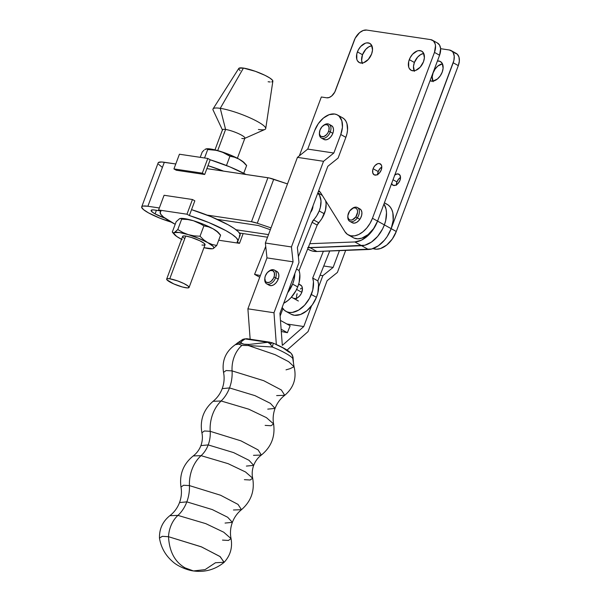 <?xml version="1.0" encoding="UTF-8"?>
<svg xmlns="http://www.w3.org/2000/svg" width="601" height="601" viewBox="0 0 601 601"><rect width="100%" height="100%" fill="white"/><g stroke="black" fill="none" stroke-linecap="round" stroke-linejoin="round"><path stroke-width="0.9" d="M400.529 177.4A6.28 3.967 -61 0 0 396.938 181.923L393.024 179.752L396.938 181.923L396.427 185.243M394.804 174.981A6.28 3.967 119 0 1 398.959 174.207A6.28 3.967 119 0 1 399.988 180.315L400.506 176.994L399.47 174.59L397.238 173.907L394.557 175.176M442.464 63.841A10.923 6.904 -61 0 0 433.118 72.856L432.217 76.793L433.141 81.698M437.423 61.002A10.923 6.904 119 0 1 440.405 61.527A10.923 6.904 119 0 1 442.208 72.143L443.11 68.213L442.186 63.3L440.187 61.415L437.415 61.002M409.281 59.649A10.923 6.904 119 0 1 421.677 51.145A10.923 6.904 119 0 1 423.48 61.768L420.189 67.184L415.622 70.415L414.074 70.79L411.302 70.377L409.311 68.491L408.703 67.079L408.688 61.633L410.152 57.704L412.571 54.233L417.147 50.995L418.687 50.619L421.459 51.032L423.457 52.918L424.381 57.831L423.48 61.768A10.923 6.904 119 0 1 411.084 70.264A10.923 6.904 119 0 1 409.281 59.649L414.389 62.474L409.281 59.649M423.735 53.459A10.923 6.904 -61 0 0 414.389 62.474L417.68 57.057L420.677 54.571L423.795 53.451M357.407 51.904A10.923 6.904 119 0 1 369.795 43.4A10.923 6.904 119 0 1 371.598 54.022L368.308 59.439L363.74 62.669L362.193 63.045L359.421 62.632L357.43 60.746L356.821 59.334L356.806 53.887L358.271 49.958L360.69 46.487L365.265 43.249L366.813 42.874L369.577 43.287L371.576 45.173L372.5 50.086L371.598 54.022A10.923 6.904 119 0 1 359.203 62.519A10.923 6.904 119 0 1 357.407 51.904L362.508 54.729L357.407 51.904M371.854 45.714A10.923 6.904 -61 0 0 362.508 54.729L365.799 49.312L368.796 46.825L371.914 45.706M373.108 168.716A6.28 3.967 119 0 1 380.23 163.833A6.28 3.967 119 0 1 381.259 169.933L379.374 173.043L376.744 174.906L374.265 174.883L372.77 172.983L372.763 169.858L373.604 167.596L374.994 165.598L377.623 163.742L379.344 163.532L381.252 164.847L381.778 166.612L381.259 169.933A6.28 3.967 119 0 1 374.138 174.816A6.28 3.967 119 0 1 373.108 168.716L378.209 171.548L373.108 168.716M381.8 167.018A6.28 3.967 -61 0 0 378.209 171.548L380.102 168.43L381.823 167.003M359.796 208.87L361.239 210.222L361.907 212.438L361.689 215.173L360.63 218.013L358.887 220.522L356.724 222.317L354.477 223.129L352.299 222.738A7.888 4.988 -61 0 0 359.834 219.335L357.279 217.915A7.888 4.988 -61 0 0 358.774 208.968A7.888 4.988 -61 0 0 352.239 208.472L351.6 208.953A6.634 4.192 119 0 1 357.092 209.366A6.634 4.192 119 0 1 355.837 216.893L359.834 219.335A7.888 4.988 -61 0 0 359.961 208.953L357.407 207.533A7.888 4.988 119 0 1 357.279 217.915A7.888 4.988 119 0 1 349.759 221.333A7.888 4.988 119 0 1 347.859 216.037A7.888 4.988 -61 0 0 347.814 216.458A7.888 4.988 -61 0 0 350.849 221.701A7.888 4.988 -61 0 0 357.279 217.915L355.837 216.893L352.269 219.853L350.451 220.071L348.971 219.365L348.069 217.832L347.874 215.714L349.624 211.034A6.634 4.192 119 0 1 351.6 208.953M351.908 208.727A7.888 4.988 119 0 1 357.407 207.533M349.624 211.034L353.193 208.074L355.011 207.848L356.491 208.562L357.392 210.095L357.587 212.213L355.837 216.893A6.634 4.192 119 0 1 350.428 220.071A6.634 4.192 119 0 1 347.881 215.661A6.634 4.192 119 0 1 349.624 211.034M454.476 52.82L457.271 54.173L458.976 57.072L459.344 61.092L458.308 65.614L396.284 231.49L392.31 239.018L386.759 245.02L380.523 248.536L376.466 249.212L372.838 248.476M400.551 177.385L398.831 178.813L396.938 181.923A6.28 3.967 -61 0 0 396.405 184.838M442.524 63.834L437.859 66.042L435.101 69.085L433.118 72.856A10.923 6.904 -61 0 0 432.863 81.165M373.063 248.566A21.351 13.492 -61 0 0 396.284 231.49L391.183 228.658L453.199 62.789L458.308 65.614A12.561 7.941 -61 0 0 456.234 53.414L451.133 50.582A12.561 7.941 119 0 0 449.368 49.996L440.616 48.689L449.368 49.996L452.162 51.34L453.169 52.618L454.228 56.148L453.883 60.506L391.176 228.665A25.122 15.874 -61 0 0 387.044 204.257L384.407 202.8M391.499 183.365L392.994 185.258L395.473 185.281L398.102 183.425L399.988 180.315A6.28 3.967 119 0 1 392.866 185.198A6.28 3.967 119 0 1 391.582 183.613M430.031 80.759L432.803 81.173L437.468 78.956L440.225 75.921L442.208 72.143A10.923 6.904 119 0 1 430.038 80.759M299.328 155.854L321.332 97.001L326.305 97.738L321.332 97.001L299.328 155.854M335.463 90.548A8.79 5.559 119 0 1 326.719 97.805L329.138 97.512L331.647 96.032L334.757 92.118L354.199 40.432A12.561 7.941 119 0 1 366.685 30.065L363.237 30.478L359.646 32.597L355.199 38.194L335.463 90.548M348.234 234.886A21.351 13.492 119 0 1 344.906 231.663L347.431 234.382L350.744 235.802L354.62 235.84L358.782 234.473L362.929 231.806L366.76 228.027L370.013 223.407L372.455 218.276A21.351 13.492 119 0 1 348.234 234.886L353.343 237.718A21.351 13.492 -61 0 0 377.563 221.108L372.455 218.276L434.47 52.407L439.579 55.239L377.563 221.108L372.455 218.276L434.47 52.407L435.5 45.766L435.139 43.865L433.434 40.958L430.639 39.613L366.685 30.065L430.639 39.613A12.561 7.941 119 0 1 432.404 40.199A12.561 7.941 119 0 1 434.47 52.407L439.579 55.239A12.561 7.941 -61 0 0 437.505 43.032L432.404 40.199M320.874 193.101L344.906 231.663L320.874 193.101A21.351 13.492 119 0 0 318.703 190.645L320.874 193.101M319.852 191.734A21.351 13.492 -61 0 0 318.35 191.591L319.289 191.651M351.164 236.005L352.539 237.207M354.109 238.094L357.738 238.83L361.794 238.154L368.03 234.638L373.582 228.635L377.563 221.108L439.579 55.239L440.608 48.598L439.549 45.067L437.258 42.904M414.412 71.324L413.488 66.41L414.389 62.474A10.923 6.904 -61 0 0 414.134 70.783M362.538 63.578L361.614 60.506L362.508 54.729A10.923 6.904 -61 0 0 362.253 63.037M377.698 174.861L378.209 171.548A6.28 3.967 -61 0 0 377.676 174.455M451.133 50.582A12.561 7.941 119 0 1 453.199 62.789L458.308 65.614L396.284 231.49L391.183 228.658A21.351 13.492 119 0 1 391.176 228.665L384.37 224.894L391.176 228.665L393.182 220.372L392.844 212.822L391.799 209.636L390.207 206.984L388.126 204.956L385.617 203.611M171.09 222.062A23.86 4.252 20.5 0 1 148.56 212.912L160.151 218.276L171.09 222.062M383.964 203.994A25.122 15.874 119 0 1 384.37 224.894A25.122 15.874 -61 0 0 383.964 203.994L386.03 209.05L386.496 212.664L385.654 220.717L384.37 224.894L377.556 221.115L384.37 224.894A25.122 15.874 119 0 1 361.652 245.726L354.838 241.948L309.77 243.698L354.838 241.948L361.652 245.726A25.122 15.874 -61 0 0 384.37 224.894L382.559 228.989L377.616 236.426L371.448 242.083L364.852 245.231L310.146 247.725L308.523 246.831L310.146 247.725L361.652 245.726L368.458 249.498L361.652 245.726L310.146 247.725A35.166 22.229 119 0 1 308.178 247.695A35.166 22.229 -61 0 0 310.146 247.725L316.952 251.503L310.146 247.725L307.667 247.65L361.652 245.726L364.845 245.231L371.448 242.083L377.616 236.426L382.559 228.989L384.37 224.894L385.654 220.717L386.496 212.664L386.03 209.05L383.964 203.994M155.081 213.881A13.815 2.464 20.5 0 1 151.114 210.388A13.815 2.464 20.5 0 1 154.69 210.034L160.159 210.846L153.12 209.869L151.287 210.162L152.181 211.995L155.081 213.881L156.425 210.29L155.081 213.881A13.815 2.464 20.5 0 0 164.929 218.155L155.081 213.881M377.563 221.108A25.122 15.874 119 0 1 377.556 221.115A25.122 15.874 119 0 1 354.838 241.948L361.336 240.227L367.827 235.757L373.476 229.101L377.563 221.108M236.005 229.755L268.504 234.608L236.005 229.755M258.287 225.495L217.277 219.373L258.287 225.495L270.337 229.717L258.287 225.495M307.659 249.009L308.869 249.678A35.166 22.229 -61 0 0 316.952 251.503L368.458 249.498A25.122 15.874 -61 0 0 391.176 228.665L387.097 236.651L384.422 240.205L378.254 245.854L371.658 249.002L316.952 251.503L312.114 250.985L308.846 249.663M162.142 167.213L158.626 164.328M158.108 163.262L158.439 162.495L161.616 161.992L175.777 163.983L164.328 162.27A23.86 4.252 -159.5 0 0 158.153 162.879L141.701 206.864A23.86 4.252 20.5 0 1 147.884 206.256L143.181 206.053L141.994 206.481L141.656 207.247L143.549 209.651L148.56 212.912A23.86 4.252 20.5 0 1 141.701 206.864M206.879 168.626L269.165 177.964L287.496 183.914L273.725 179.248A10.044 1.788 -159.5 0 0 267.926 177.738L251.481 221.724L207.097 215.098L251.481 221.724A10.044 1.788 20.5 0 1 257.273 223.234L251.481 221.724L267.926 177.738L206.879 168.626M271.021 227.892L257.273 223.234L273.725 179.248L257.273 223.234L271.021 227.892M159.333 207.969L147.884 206.256L164.328 162.27L147.884 206.256L159.333 207.969M239.446 233.03L267.528 237.222L239.446 233.03M189.075 287.473L205.054 244.735A11.96 2.134 -159.5 0 0 198.383 240.1A11.96 2.134 -159.5 0 0 185.739 236.05L169.76 278.789A11.96 2.134 20.5 0 1 182.404 282.838A11.96 2.134 20.5 0 1 189.075 287.473A11.96 2.134 20.5 0 1 185.979 287.774A11.96 2.134 20.5 0 1 173.343 283.725A11.96 2.134 20.5 0 1 166.665 279.089A11.96 2.134 20.5 0 1 169.76 278.789L185.739 236.05L183.388 235.953L182.621 236.546M237.387 158.251L244.907 138.147A11.96 2.134 -159.5 0 0 238.236 133.512A11.96 2.134 -159.5 0 0 225.593 129.463L217.697 150.588L225.593 129.463A11.96 2.134 20.5 0 1 239.138 133.925A11.96 2.134 20.5 0 1 244.592 138.433A11.96 2.134 20.5 0 1 241.812 138.448M244.592 138.433L264.936 129.44A28.134 5.018 -159.5 0 0 252.12 118.84A28.134 5.018 -159.5 0 0 220.259 108.338L225.593 129.463L220.259 108.338A28.134 5.018 20.5 0 1 249.528 117.653A28.134 5.018 20.5 0 1 265.725 128.576A28.134 5.018 20.5 0 1 258.4 129.478M265.725 128.576L272.862 81.18A18.21 3.245 -159.5 0 0 262.374 74.111A18.21 3.245 -159.5 0 0 243.435 68.078L220.259 108.338L243.435 68.078L255.41 71.331L264.966 75.32L269.781 77.987L272.471 80.188L272.614 81.593L271.705 81.916M210.185 159.783L207.984 165.666A41.469 7.392 20.5 0 1 223.542 171.112L207.984 165.666L210.185 159.783L207.803 158.461L179.429 154.224L173.929 168.926L202.312 173.163L204.686 174.485L176.311 170.248L173.929 168.926L202.312 173.163L207.803 158.461L202.312 173.163L204.686 174.485L207.984 165.666L204.686 174.485L176.311 170.248L173.929 168.926L179.429 154.224L207.803 158.461L210.185 159.783L229.747 166.838L245.967 174.455A41.469 7.392 -159.5 0 0 210.185 159.783M172.111 222.633A41.469 7.392 20.5 0 1 160.197 212.13A41.469 7.392 20.5 0 1 160.963 211.297L158.581 209.974L186.964 214.211L192.455 199.509L164.081 195.272L158.581 209.974L164.081 195.272L192.455 199.509L186.964 214.211L189.338 215.534L194.837 200.832L192.455 199.509L194.837 200.832L189.338 215.534A41.469 7.392 20.5 0 1 237.891 241.181A41.469 7.392 20.5 0 1 237.125 242.015L239.506 243.33L218.696 240.227L239.506 243.33L243.15 233.579L239.506 243.33L237.125 242.015L237.936 240.317L236.253 237.748L232.181 234.458L225.984 230.679L208.908 222.588L189.338 215.534L186.964 214.211L158.581 209.974L160.963 211.297L160.242 212.025L160.685 214.174L163.585 217.126L175.199 224.286A41.469 7.392 20.5 0 1 172.111 222.633M177.904 237.177L179.984 238.477A21.351 3.809 20.5 0 1 174.44 234.563A21.351 3.809 20.5 0 1 174.388 232.564L173.171 232.737L172.284 232.084L176.168 221.709L172.284 232.084L173.171 232.737L174.388 232.564A21.351 3.809 20.5 0 1 188.248 234.63L182.809 232.467L177.798 229.529L174.388 232.564L179.376 232.527L188.248 234.63A21.351 3.809 20.5 0 1 207.721 242.616L203.671 239.799L200.02 236.231L194.048 235.855L188.248 234.63L198.623 238.327L207.721 242.616A21.351 3.809 20.5 0 1 213.317 248.529L216.728 245.486L212.123 244.479L207.721 242.616L213.1 246.35L213.888 247.68L213.317 248.529A21.351 3.809 20.5 0 1 212.423 248.761A21.351 3.809 20.5 0 1 203.949 247.687L212.1 248.701M172.69 232.497L172.284 232.084M181.54 239.311A21.351 3.809 20.5 0 1 179.984 238.477L182.156 239.529M181.99 239.536L176.709 236.471L173.809 233.413L177.798 229.529L181.675 219.147L180.796 218.501L179.579 218.674L176.168 221.709L179.579 218.674L180.796 218.501L181.675 219.147L177.798 229.529L182.809 232.467L188.248 234.63L194.048 235.855L200.02 236.231L203.897 225.848L198.886 222.911L193.447 220.74L187.655 219.523L181.675 219.147L187.655 219.523L193.447 220.74A21.351 3.809 -159.5 0 0 180.473 218.433A21.351 3.809 -159.5 0 0 180.323 218.456M182.884 237.087L184.65 238.529M201.959 245.043L204.317 245.14M204.911 244.93L204.13 243.337L199.893 240.806L191.426 237.455L185.739 236.05A11.96 2.134 -159.5 0 0 182.644 236.358L166.665 279.089M219.726 234.465L220.612 235.111L216.728 245.486L212.123 244.479L207.721 242.616L203.671 239.799L200.02 236.231L203.897 225.848L208.509 226.855L212.912 228.726L216.961 231.543L220.612 235.111L216.728 245.486L213.317 248.529M179.121 219.034L180.473 218.433M201.44 224.301L203.897 225.848L208.509 226.855L212.912 228.726A21.351 3.809 -159.5 0 0 193.447 220.74L201.44 224.301M220.612 235.111L216.961 231.543L212.912 228.726L217.397 231.633L219.087 233.789M220.499 234.983L218.448 232.632A21.351 3.809 -159.5 0 0 212.912 228.726L203.822 224.436L193.447 220.74L186.505 218.974L180.368 218.448M240.43 233.173L240.062 234.165L240.43 233.173M237.891 241.181L240.084 235.299A41.469 7.392 -159.5 0 0 191.539 209.651L211.101 216.706L228.177 224.797L234.375 228.583L238.447 231.866L240.137 234.435L239.326 236.133M206.406 148.815L214.692 149.807L227.276 153.773L238.95 159.085L243.435 162L245.118 164.148M205.159 149.394L206.834 148.86L207.713 149.514L213.686 149.882L219.485 151.106L224.924 153.27L229.935 156.215L234.548 157.222L238.95 159.085L242.992 161.902L246.65 165.47L246.245 165.065L246.65 165.47L243.728 173.276L246.65 165.47L245.764 164.824M246.538 165.343L244.487 162.999A21.351 3.809 -159.5 0 0 238.95 159.085A21.351 3.809 -159.5 0 0 219.485 151.106A21.351 3.809 -159.5 0 0 206.511 148.8A21.351 3.809 -159.5 0 0 206.353 148.823M205.617 149.033L204.866 149.484L205.617 149.033M204.047 150.152L202.199 152.068L204.047 150.152M206.511 148.8L207.713 149.514L204.55 157.98L207.713 149.514L216.608 150.37L222.265 152.076L229.935 156.215L226.457 165.515L229.935 156.215L234.548 157.222L238.95 159.085L242.992 161.902L246.65 165.47M202.199 152.068L200.238 157.334L202.199 152.068M240.122 70.67L238.687 68.837M238.943 68.251L243.435 68.078A18.21 3.245 -159.5 0 0 238.77 68.431L213.062 108.886A28.134 5.018 20.5 0 1 220.259 108.338A28.134 5.018 -159.5 0 0 213.092 110.058L222.543 130.192A11.96 2.134 20.5 0 1 225.593 129.463A11.96 2.134 -159.5 0 0 222.498 129.763L214.978 149.874M270.187 81.976L268.121 81.759M169.76 278.789L167.409 278.684L166.642 279.285L166.905 279.818L173.794 283.927L182.388 286.993L187.339 287.917L188.932 287.661L188.151 286.076L183.914 283.544L177.633 280.922L169.76 278.789M299.516 284.649L301.432 285.708L299.516 284.649A7.535 4.763 119 0 1 300.575 285.002A7.535 4.763 119 0 1 301.477 293.123A7.535 4.763 119 0 1 294.325 298.539A7.535 4.763 119 0 1 293.265 298.179L295.324 298.547L297.48 297.773L299.546 296.06L301.214 293.664L301.815 292.319L296.601 289.434L301.815 292.319L302.431 288.337L301.8 286.219L300.417 284.919M299.08 270.503L296.518 269.083L299.08 270.503L299.824 274.139L299.125 282.538L297.713 286.932A22.605 14.289 -61 0 0 299.08 270.503L317.193 225.112L299.08 270.503M292.604 284.1L297.713 286.932L295.895 290.794L290.974 297.66L288.059 300.417L283.702 303.28A22.605 14.289 -61 0 0 297.713 286.932L292.604 284.1L294.017 279.705L294.813 273.635A22.605 14.289 119 0 1 292.604 284.1A22.605 14.289 119 0 1 287.661 292.725L292.604 284.1M324.307 213.776A18.841 11.907 -61 0 0 325.644 200.764L326.118 203.762L325.419 210.358L321.888 218.539L317.193 225.112L312.084 222.28L316.78 215.706L319.199 210.943L324.307 213.776L319.199 210.943L320.318 207.525L321.009 200.937L319.597 195.498L317.779 193.109A18.841 11.907 119 0 1 319.199 210.943A18.841 11.907 119 0 1 313.579 219.891L318.688 222.723A18.841 11.907 -61 0 0 324.307 213.776M322.376 195.513A18.841 11.907 -61 0 0 321.43 194.889L322.376 195.513M285.963 311.363L291.064 314.195A22.605 14.289 -61 0 0 316.442 297.315L311.333 294.482A22.605 14.289 119 0 1 285.963 311.363A22.605 14.289 119 0 1 282.139 307.449L284.453 310.319L286.752 311.754L289.412 312.467L292.341 312.43L298.592 310.139L304.594 305.21L309.515 298.344L312.745 290.088L313.444 281.689L312.7 278.053L317.809 280.885L329.731 251.008L317.809 280.885L312.7 278.053A22.605 14.289 119 0 1 311.333 294.482L316.442 297.315A22.605 14.289 -61 0 0 317.809 280.885L318.553 284.521L317.854 292.92L316.442 297.315L312.347 304.797L306.788 310.8L300.545 314.473L294.52 315.3L291.019 314.165M310.499 212.544A7.888 4.988 -61 0 0 312.986 205.91L312.31 209.298L310.499 212.544M312.7 278.053L323.391 251.248L312.7 278.053M301.469 288.24L300.402 288.991M296.721 295.061L297.134 293.694L296.511 296.406L296.729 298.817L296.511 296.406M259.685 277.211L254.576 274.379L265.725 246.433L254.576 274.379L260.368 275.543L254.576 274.379L259.685 277.211M281.118 329.235L287.376 332.706L281.291 331.482L287.376 332.706L281.118 329.235M290.14 325.787L280.464 320.423L290.14 325.787L287.376 332.706L290.14 325.787M298.359 256.672L312.084 222.28L298.359 256.672M313.579 219.891L318.688 222.723A5.026 3.178 -61 0 0 317.193 225.112L312.084 222.28A5.026 3.178 119 0 1 313.579 219.891M225.067 523.058L232.369 522.359L227.689 517.266L212.311 509.58L186.828 501.865A31.815 24.002 98.6 0 0 189.435 485.6L220.567 495.232L238.019 504.397L241.474 509.693L233.451 510.001M246.387 466.075L253.675 465.377L249.002 460.291L233.646 452.613L208.194 444.913A25.024 18.879 98.6 0 0 210.2 431.323L240.963 440.856L258.107 449.894L261.352 455.055L253.502 455.325M267.753 409.123L275.048 408.425L270.367 403.331L254.997 395.646L229.514 387.93A31.815 24.002 98.6 0 0 232.076 370.892L263.704 380.688L281.358 389.981L284.731 395.308L276.64 395.593M286.023 369.848L290.095 368.668L294.047 366.693L288.608 361.652L275.168 354.688L248.408 345.56L241.895 345.387A26.174 19.743 98.6 0 0 232.076 370.892L226.126 370.532L223.534 372.38L226.126 370.532L232.076 370.892A31.815 24.002 -81.4 0 1 229.514 387.93L222.22 388.629L229.514 387.93A31.815 24.002 -81.4 0 1 221.13 400.987A31.815 24.002 98.6 0 0 210.2 431.323A25.024 18.879 -81.4 0 1 208.194 444.913L200.907 445.611L208.194 444.913A25.024 18.879 -81.4 0 1 201.08 455.663A31.815 24.002 98.6 0 0 189.435 485.6A31.815 24.002 -81.4 0 1 186.828 501.865L179.534 502.564L186.828 501.865A31.815 24.002 -81.4 0 1 177.941 515.395A26.174 19.743 98.6 0 0 168.505 536.708C169.354 551.665 174.914 562.063 185.176 567.915L193.469 570.95L185.176 567.915C174.914 562.063 169.354 551.665 168.505 536.708L201.2 546.767L219.921 556.458L224.173 562.281L215.474 562.739L205.099 569.613L193.469 570.95C204.896 572.498 215.09 569.643 224.06 562.393L220.274 556.714L201.635 546.948L168.505 536.708A26.174 19.743 -81.4 0 1 177.941 515.395L169.85 515.681C174.222 512.322 177.453 507.943 179.534 502.564C181.412 497.403 181.9 492.227 180.991 487.035L183.583 485.247L189.435 485.6L220.567 495.232L238.019 504.397L241.474 509.693C237.38 513.014 234.337 517.236 232.369 522.359L227.689 517.266L212.311 509.58L186.828 501.865A31.815 24.002 98.6 0 1 177.941 515.395L169.85 515.681C162.728 521.435 159.273 528.888 159.475 538.045L162.413 536.317L168.505 536.708L162.293 536.325L159.475 538.045M265.154 425.388L270.998 425.741L273.598 423.953L266.446 417.65L248.754 409.176L221.13 400.987L213.107 401.295C203.476 409.694 199.742 420.189 201.906 432.78L204.408 430.977L210.2 431.323L240.963 440.856L258.107 449.894L261.352 455.055C257.897 457.661 255.342 461.102 253.675 465.377L249.002 460.291L233.646 452.613L208.194 444.913A25.024 18.879 98.6 0 1 201.08 455.663L193.229 455.934C196.685 453.327 199.247 449.886 200.907 445.611C202.462 441.292 202.792 437.017 201.906 432.78L204.408 430.977L210.2 431.323A31.815 24.002 -81.4 0 1 221.13 400.987L213.107 401.295C217.209 397.975 220.244 393.753 222.22 388.629C224.181 383.205 224.624 377.789 223.534 372.38C221.754 360.713 225.683 351.487 235.314 344.689L238.747 344.103L235.314 344.689L237.658 342.848L237.635 343.404L238.747 344.103L241.895 345.387L238.747 344.103A7.535 7.295 -38.2 0 1 241.362 343.254L241.196 342.239L241.918 341.15L245.208 338.889L267.888 342.307L249.175 344.433L244.014 344.2L241.362 343.254A7.535 7.295 141.8 0 0 238.747 344.103L237.658 342.848L242.894 339.325L244.765 338.874L267.888 342.307L270.39 344.178L271.9 342.78M276.745 271.397L278.188 272.764L278.856 274.98L278.639 277.715L277.579 280.547L275.836 283.056L273.673 284.851L271.419 285.655L269.248 285.272A7.888 4.988 -61 0 0 278.203 279.142L275.649 277.73A7.888 4.988 119 0 1 266.709 283.86A7.888 4.988 119 0 1 264.808 278.571M264.831 278.188L264.763 278.984A7.888 4.988 -61 0 0 268.842 284.243A7.888 4.988 -61 0 0 275.649 277.73L273.988 277.136A6.634 4.192 119 0 1 268.256 282.613A6.634 4.192 119 0 1 264.831 278.188A6.634 4.192 119 0 1 265.372 275.851L267.37 272.561L270.142 270.6L272.756 270.623L274.341 272.629L274.349 275.934L273.455 278.316L271.111 281.268L269.218 282.387L266.596 282.365L265.387 281.215L264.823 278.24L265.372 275.851A6.634 4.192 119 0 1 268.549 271.479A6.634 4.192 119 0 1 273.538 271.186A6.634 4.192 119 0 1 273.988 277.136L275.649 277.73A7.888 4.988 -61 0 0 275.115 270.653A7.888 4.988 -61 0 0 269.188 270.998L268.549 271.479M222.505 540.096L228.455 540.457L231.047 538.609L223.715 532.201L205.805 523.651L177.941 515.395L205.805 523.651L223.715 532.201L231.047 538.609C229.958 533.2 230.401 527.783 232.369 522.359M244.382 479.666L250.174 480.011L252.675 478.208L245.524 471.973L228.125 463.672L201.08 455.663L193.229 455.934C183.328 464.01 179.248 474.377 180.991 487.035L183.583 485.247L189.435 485.6A31.815 24.002 -81.4 0 1 201.08 455.663L228.125 463.672L245.524 471.973L252.675 478.208C251.789 473.971 252.12 469.697 253.675 465.377M284.731 395.308C293.739 387.683 296.849 378.149 294.047 366.693L288.608 361.652L275.168 354.688L248.408 345.56L241.895 345.387A26.174 19.743 -81.4 0 0 232.076 370.892L263.704 380.688L281.358 389.981L284.731 395.308C280.359 398.666 277.129 403.038 275.048 408.425L270.367 403.331L254.997 395.646L229.514 387.93A31.815 24.002 98.6 0 1 221.13 400.987L248.754 409.176L266.446 417.65L273.598 423.953C272.689 418.762 273.17 413.586 275.048 408.425M319.462 132.355L319.394 133.144A7.888 4.988 -61 0 0 323.481 138.41A7.888 4.988 -61 0 0 330.287 131.889L328.619 131.296A6.634 4.192 119 0 1 322.895 136.78A6.634 4.192 119 0 1 319.462 132.355A6.634 4.192 119 0 1 320.01 130.011L322.001 126.721L324.78 124.76L327.395 124.783L328.972 126.788L328.987 130.094L328.093 132.475L326.628 134.586L323.849 136.547L321.235 136.525L320.017 135.383L319.462 133.512L320.01 130.011A6.634 4.192 119 0 1 323.188 125.639A6.634 4.192 119 0 1 328.169 125.354A6.634 4.192 119 0 1 328.619 131.296L330.287 131.889A7.888 4.988 119 0 1 321.34 138.027A7.888 4.988 119 0 1 319.439 132.731M321.34 138.027L323.894 139.44A7.888 4.988 -61 0 0 332.841 133.309L330.287 131.889L332.841 133.309A7.888 4.988 -61 0 0 331.542 125.647L328.987 124.227A7.888 4.988 119 0 1 330.287 131.889A7.888 4.988 -61 0 0 329.754 124.82A7.888 4.988 -61 0 0 323.819 125.166L323.188 125.639M323.488 125.421A7.888 4.988 119 0 1 328.987 124.227M269.954 342.209L267.888 342.307L270.39 344.178L272.268 347.002L270.39 344.178A6.363 1.097 108.7 0 1 271.742 342.615L267.888 342.307L249.175 344.433A7.535 2.374 88.1 0 0 248.408 345.56L272.268 347.002A6.363 0.886 -68 0 0 272.982 343.081A6.363 0.886 112 0 1 272.268 347.002A28.645 5.086 20.5 0 1 292.74 358.346A6.363 5.95 -41.1 0 0 291.432 353.704A6.363 5.95 138.9 0 1 292.74 358.346L294.047 366.693M240.67 342.232L238.71 342.435M275.596 344.29L282.988 347.881L288.818 351.998A6.363 5.95 138.9 0 1 291.432 353.704M270.149 342.232L246.741 338.701L245.208 338.889C242.075 340.451 240.791 341.909 241.362 343.254C242.278 344.133 244.877 344.523 249.175 344.433A7.535 2.374 -91.9 0 0 248.408 345.56L272.268 347.002A28.645 5.086 20.5 0 1 292.74 358.346L293.423 362.388L293.01 357.114L291.41 353.673C288.811 350.653 282.658 347.115 272.974 343.073L271.742 342.615M242.849 339.347L246.786 338.709M292.882 356.641L292.74 358.346L292.882 356.641L293.025 357.505M342.179 117.593L344.23 119.013L345.845 121.064L346.957 123.671L347.536 130.101L346.972 133.692L345.868 137.344L340.767 134.511L333.825 153.03L323.533 161.301L333.825 153.03L307.735 149.093L297.442 157.364L323.533 161.301L291.44 246.951L323.533 161.301L297.442 157.364L265.357 243.014L291.44 246.951L293.063 261.826L291.44 246.951L265.357 243.014L266.979 257.897L293.063 261.826L273.988 312.753L247.897 308.824L273.988 312.753L276.34 344.493L273.988 312.753L293.063 261.826L266.979 257.897L247.897 308.824L250.151 339.219L247.897 308.824L266.979 257.897L265.357 243.014L297.442 157.364L307.735 149.093L314.676 130.575L307.735 149.093L333.825 153.03L340.767 134.511L345.868 137.344L338.115 158.048L327.815 166.319L297.367 247.589L298.99 262.472L279.938 313.331L282.32 345.395L303.775 326.538L311.498 305.932L303.775 326.538L286.91 323.992L303.775 326.538L282.32 345.395L279.938 313.331L298.99 262.472L297.367 247.589L327.815 166.319L338.115 158.048L345.868 137.344A20.096 12.704 -61 0 0 342.57 117.796L337.462 114.964A20.096 12.704 119 0 1 340.767 134.511L342.427 127.269L341.849 120.839L339.122 116.188L337.071 114.761L334.659 114.025L329.138 114.678L323.398 118.059L318.32 123.641L314.676 130.575A20.096 12.704 119 0 1 337.462 114.964M280.141 316.051L282.913 308.651L280.141 316.051M318.65 286.842L322.827 275.679L333.127 267.407L339.415 250.625L333.127 267.407L322.827 275.679L318.65 286.842M345.673 250.384L337.409 272.426L327.117 280.697L308.035 331.632L287.045 350.082L308.035 331.632L327.117 280.697L337.409 272.426L345.673 250.384M320.048 275.258L322.827 275.679L320.048 275.258M331.384 125.564L332.826 126.924L333.487 129.14L333.277 131.874L332.21 134.707L330.467 137.216L328.304 139.011L326.05 139.823L323.879 139.432M323.744 265.995L333.127 267.407L323.744 265.995M278.203 279.142A7.888 4.988 -61 0 0 276.903 271.479L274.356 270.067A7.888 4.988 119 0 1 275.649 277.73L278.203 279.142M268.857 271.261A7.888 4.988 119 0 1 274.356 270.067M352.314 222.746L349.759 221.333M347.814 216.458L347.881 215.661M160.204 212.123L160.587 211.086M172.397 232.219L174.44 234.563M321.43 194.889L317.854 192.913M298.735 283.98L300.575 285.002M291.425 297.164L298.374 301.011M269.263 285.28L266.709 283.86M224.173 562.281C230.341 555.512 232.632 547.624 231.047 538.609M241.474 509.693C251.105 501.294 254.839 490.799 252.675 478.208M261.352 455.055C271.254 446.979 275.341 436.611 273.598 423.953M193.469 570.95C187.354 570.236 177.415 566.15 172.615 561.574C165.433 555.362 161.06 547.571 159.49 538.203M246.741 338.701L242.894 339.325"/></g></svg>
